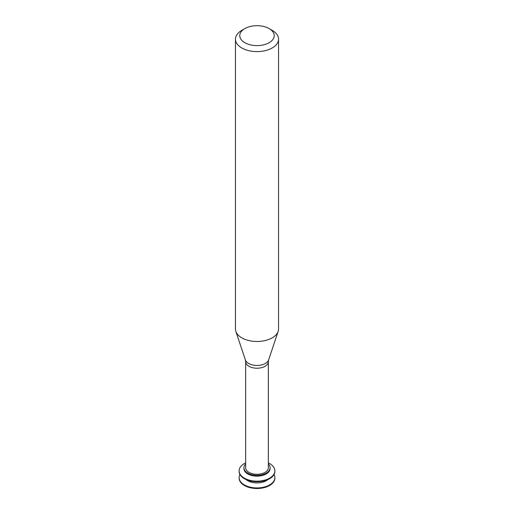 <?xml version="1.0" encoding="UTF-8"?>
<svg xmlns="http://www.w3.org/2000/svg" width="514" height="514" viewBox="0 0 514 514"><rect width="100%" height="100%" fill="white"/><g stroke="black" fill="none" stroke-linecap="round" stroke-linejoin="round"><path stroke-width="0.77" d="M239.948 474.506A17.881 10.325 -0 0 0 239.119 477.609L239.119 478.174A17.881 10.325 -0 0 0 244.356 485.473A17.881 10.325 -0 0 0 263.843 487.715A17.881 10.325 -0 0 0 274.881 478.174L274.881 477.609A17.881 10.325 -0 0 0 274.052 474.506M239.119 477.609A17.881 10.325 -0 0 0 244.356 484.908A17.881 10.325 -0 0 0 263.843 487.15A17.881 10.325 -0 0 0 274.881 477.609M246.212 479.639A13.094 7.562 -0 0 0 247.742 480.699A13.094 7.562 -0 0 0 267.788 479.639M245.653 462.863A17.881 10.325 -0 0 0 239.119 470.843L239.119 471.402A17.881 10.325 -0 0 0 244.356 478.707A17.881 10.325 -0 0 0 263.843 480.943A17.881 10.325 -0 0 0 274.881 471.402L274.881 470.843A17.881 10.325 -0 0 0 268.347 462.863M239.119 470.843A17.881 10.325 -0 0 0 244.356 478.142A17.881 10.325 -0 0 0 263.843 480.378A17.881 10.325 -0 0 0 274.881 470.843M245.653 463.962A13.094 7.562 -0 0 0 243.906 467.74L243.906 468.582A13.094 7.562 -0 0 0 247.742 473.927A13.094 7.562 -0 0 0 262.012 475.566A13.094 7.562 -0 0 0 270.094 468.582L270.094 467.74A13.094 7.562 -0 0 0 268.347 463.962M243.906 467.74A13.094 7.562 -0 0 0 247.742 473.086A13.094 7.562 -0 0 0 262.012 474.724A13.094 7.562 -0 0 0 270.094 467.74M248.975 472.372A11.347 6.553 -0 0 0 261.343 473.792A11.347 6.553 -0 0 0 268.347 467.74L268.347 361.663A11.347 6.553 -0 0 1 261.343 367.716A11.347 6.553 -0 0 1 248.975 366.296A11.347 6.553 -0 0 1 245.653 361.663L245.653 467.74A11.347 6.553 -0 0 0 248.975 472.372M244.812 28.617L241.766 30.371A21.543 12.439 -0 0 0 235.457 39.167L235.457 329.044A21.543 12.439 -0 0 0 235.849 331.401A21.543 12.439 -0 0 0 241.766 337.839A21.543 12.439 -0 0 0 263.316 340.936A21.543 12.439 -0 0 0 278.151 331.401A21.543 12.439 -0 0 0 278.543 329.044L278.543 39.167A21.543 12.439 -0 0 0 272.234 30.371L269.188 28.617A17.232 9.952 -0 0 0 244.812 28.617A17.232 9.952 -0 0 0 244.812 42.688A17.232 9.952 -0 0 0 269.188 42.688A17.232 9.952 -0 0 0 269.188 28.617M235.457 39.167A21.543 12.439 -0 0 0 241.766 47.963A21.543 12.439 -0 0 0 265.243 50.661A21.543 12.439 -0 0 0 278.543 39.167M245.653 361.663L245.377 359.922A11.835 6.836 -0 0 0 248.628 363.456A11.835 6.836 -0 0 0 260.469 365.158A11.835 6.836 -0 0 0 268.623 359.922L268.347 361.663M268.623 359.922L278.151 331.401M245.377 359.922L235.849 331.401"/></g></svg>

